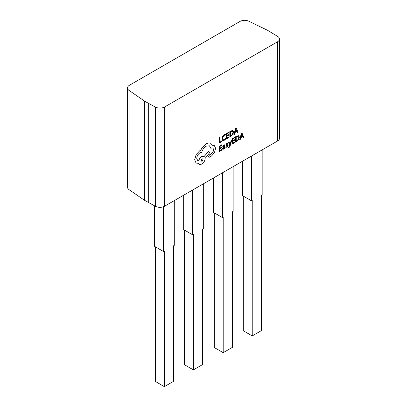 <?xml version="1.0" encoding="UTF-8"?>
<svg xmlns="http://www.w3.org/2000/svg" width="407" height="407" viewBox="0 0 407 407"><rect width="100%" height="100%" fill="white"/><g stroke="black" fill="none" stroke-linecap="round" stroke-linejoin="round"><path stroke-width="0.61" d="M231.634 140.593L231.008 140.929L230.041 144.694L229.11 142.048L228.439 142.409L229.731 145.467L228.556 147.303L228.556 147.899L228.953 147.751L230.133 145.848L231.634 140.593L231.008 140.929M223.896 145.518L224.562 146.062L223.585 146.79L222.492 148.667L222.771 149.313L223.535 149.171L224.562 147.899L224.562 148.489L225.142 148.153L224.832 144.775L223.926 144.928L222.787 145.94L222.787 146.591L224.364 145.436M224.542 147.929L224.562 148.489M223.87 145.502L224.542 146.052L223.56 146.774L222.466 148.652L222.771 149.313M221.937 149.4L220.045 150.488L220.045 148.692L221.698 147.736L221.698 147.125L220.045 148.082L220.045 146.372L221.83 145.34L221.805 144.714L219.424 146.088L219.424 151.429L221.937 150.005L221.937 149.4L220.045 150.463M221.698 147.125L220.045 148.051M225.539 134.239L224.44 134.656L222.746 136.421L222.074 138.884L222.67 140.471L224.257 140.283L225.539 139.23L225.539 138.573L224.343 139.616L223.158 139.743L222.7 138.482L223.189 136.594L224.45 135.272L225.539 134.961L225.514 134.229L224.42 134.641L222.721 136.411L222.054 138.868L222.69 140.486M225.539 138.573L224.323 139.606L223.133 139.728M277.549 41.773A6.639 3.836 0 0 0 279.492 39.062L279.492 138.288A6.639 3.836 180 0 1 277.549 141L277.549 41.773L164.616 106.975L164.616 206.201A6.639 3.836 180 0 1 155.393 206.293L155.393 107.066A6.639 3.836 0 0 0 164.616 106.975M277.549 141L164.616 206.201M221.886 140.954L220.045 142.018L220.019 137.271L219.424 137.617L219.424 142.959L221.886 141.56L221.886 140.954L220.045 141.987M228.953 136.874L227.06 137.963L227.06 136.167L228.714 135.216L228.714 134.6L227.06 135.556L227.06 133.847L228.846 132.814L228.826 132.189L226.44 133.562L226.44 138.904L228.953 137.485L228.953 136.874L227.06 137.937M228.714 134.6L227.06 135.531M232.87 130.561L231.12 130.861L229.802 131.624L229.828 136.976L232.896 134.458L233.593 132.066L232.896 130.571L231.145 130.876L229.828 131.639L229.828 136.976M236.864 131.456L237.327 132.621L238.009 132.255L236.248 127.93L235.607 128.297L233.847 134.656L234.508 134.274L234.951 132.555L236.879 131.446L237.352 132.636M236.248 127.93L235.587 128.286L233.847 134.656M227.391 145.492L226.857 146.683L225.905 146.861L225.905 147.553L227.788 146.413L228.159 145.375L227.935 144.836L226.506 144.495M227.966 144.856L226.531 144.51L227.162 143.63L228.001 143.422L227.976 142.755L226.282 143.869L225.91 144.902L226.124 145.447M234.742 142.002L232.855 143.091L232.855 141.295L234.508 140.344L234.508 139.728L232.855 140.685L232.855 138.975L234.641 137.948L234.615 137.317L232.234 138.69L232.234 144.032L234.742 142.613L234.742 142.002L232.855 143.066M234.508 139.728L232.855 140.659M238.777 135.745L236.915 135.989L235.592 136.752L235.617 142.104L238.685 139.586L239.382 137.195L238.685 135.704L236.935 136.004L235.617 136.767L235.617 142.104M242.653 136.584L243.116 137.749L243.803 137.383L242.038 133.058L241.402 133.425L239.642 139.784L240.298 139.403L240.746 137.688L242.669 136.574L243.142 137.764M242.038 133.058L241.376 133.415L239.642 139.784M214.291 145.467L212.398 145.218M212.866 147.889L213.619 149.547C213.507 151.323 212.713 152.767 211.253 153.877L209.574 154.808L208.557 156.573L208.862 157.229L209.508 157.199L211.452 156.079L214.443 152.64L215.659 148.331L214.301 145.477L212.403 145.238L210.628 143.264C209.335 142.725 207.845 142.928 206.156 143.869L202.208 147.629L200.763 150.137L200.005 150.498L196.225 154.502L194.678 159.722L196.062 163.065L198.692 163.37L199.471 164.387L201.816 164.148C203.815 162.769 204.909 160.872 205.103 158.45L209.707 152.605L208.664 151.165L204.258 156.364L201.791 156.502C200.285 157.484 199.252 158.918 198.697 160.79L197.716 160.577L196.749 158.45C196.942 156.029 198.036 154.131 200.041 152.757L201.78 152.32C202.528 149.608 203.993 147.548 206.186 146.128L209.457 145.813L210.79 148.219L212.866 147.889L213.599 149.532C213.482 151.307 212.693 152.752 211.228 153.861L209.554 154.792L208.532 156.558L208.847 157.224M209.447 145.808L210.79 148.219M204.105 156.268L201.816 156.517C200.305 157.499 199.277 158.928 198.723 160.806L197.726 160.582M198.672 163.375L199.471 164.387M210.846 143.376L210.602 143.249C209.31 142.709 207.819 142.913 206.13 143.854L202.187 147.614L200.737 150.122L199.985 150.483L196.199 154.487L194.653 159.712L196.22 163.166M279.492 39.062A6.639 3.836 0 0 0 277.711 36.447L267.313 30.169L248.891 21.245A6.639 3.836 0 0 0 239.927 21.469L231.38 26.43M262.169 149.878L262.169 194.612L261.386 195.065L261.386 330.626L252.228 335.912L252.228 200.351L251.44 200.809L242.521 195.655L242.521 161.223M233.14 166.641L233.14 211.375L232.351 211.828L232.351 347.385L223.194 352.671L223.194 217.114L222.41 217.567L213.487 212.418L213.487 177.986M174.288 200.615L174.288 245.35L173.504 245.808L173.504 381.364L164.347 386.65L164.347 251.094L163.558 251.546L154.635 246.393L154.635 205.886M203.322 183.857L203.322 228.592L202.533 229.044L202.533 364.601L193.376 369.887L193.376 234.33L192.592 234.783L183.669 229.634L183.669 195.202M148.306 202.477L148.306 103.251L144.516 101.063L129.06 90.43L129.06 189.657L144.516 200.29L155.393 206.293M129.06 189.657A6.639 3.836 180 0 1 127.508 187.189L127.508 87.963A6.639 3.836 0 0 0 129.06 90.43M148.306 103.251L155.393 107.066M144.516 200.29L144.516 101.063M231.38 26.404L129.451 85.251A6.639 3.836 0 0 0 127.508 87.963M222.41 217.567L222.41 172.833M223.194 352.671L214.275 347.522L214.275 212.871M251.44 200.809L251.44 156.074M252.228 335.912L243.305 330.759L243.305 196.108M192.592 234.783L192.592 190.049M193.376 369.887L184.452 364.738L184.452 230.087M163.558 251.546L163.558 206.695M164.347 386.65L155.423 381.496L155.423 246.851M220.045 137.286L219.424 137.617M219.449 137.627L219.449 142.969M228.846 132.204L226.44 133.562M226.465 133.577L226.465 138.919M230.423 131.909L230.423 136.024L232.468 134.285L232.962 132.448L232.458 131.237L230.423 131.909M230.423 135.999L232.448 134.274L232.941 132.433L232.433 131.222M235.139 131.843L236.696 130.947L235.923 128.8L235.139 131.843M235.149 131.812L236.671 130.937L235.897 128.785M221.83 144.724L219.424 146.088M219.449 146.103L219.449 151.445M224.832 144.775L223.952 144.943L222.812 145.955L222.812 146.601M223.229 147.7L223.245 148.621L223.687 148.535L224.318 147.863L224.562 146.576L223.229 147.7M223.077 148.27L223.245 148.621L223.662 148.524L224.293 147.848L224.542 146.591M223.051 148.26L223.219 148.606M228.001 142.771L226.302 143.885L226.099 145.421L227.564 145.782L226.882 146.693L225.905 146.861M225.931 146.876L225.931 147.568M226.633 144.775L226.531 144.51M227.416 145.508L227.544 145.772M231.034 140.939L230.108 144.317M230.128 144.332L230.057 144.683M229.11 142.048L228.439 142.409M228.459 142.425L229.731 145.467M229.757 145.482L228.556 147.303M228.581 147.319L228.581 147.914M234.641 137.332L232.234 138.69M232.255 138.706L232.255 144.047M236.213 137.037L236.213 141.153L238.263 139.413L238.756 137.576L238.248 136.365L236.213 137.037M236.213 141.127L238.237 139.403L238.731 137.561L238.227 136.35M240.934 136.971L242.486 136.075L241.717 133.928L240.934 136.971M240.944 136.94L242.46 136.065L241.692 133.913M208.689 151.18L204.278 156.38M200.86 161.971L201.76 161.874L203.062 159.666L202.691 158.837L201.78 158.928L200.875 161.976L201.78 161.889L203.042 159.651L202.676 158.832"/></g></svg>
